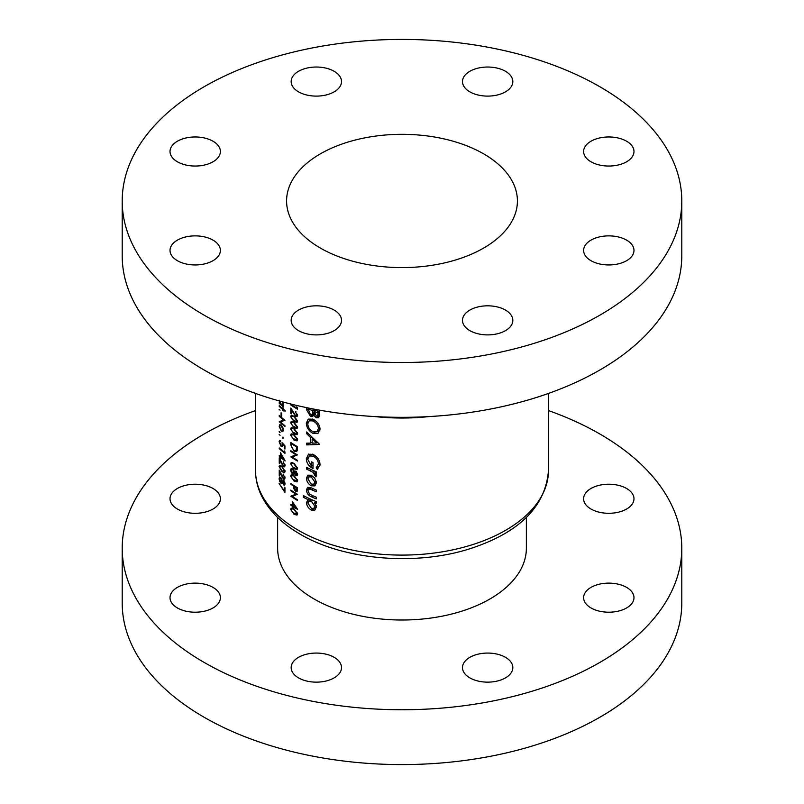 <?xml version="1.0" encoding="UTF-8"?>
<svg xmlns="http://www.w3.org/2000/svg" width="804" height="804" viewBox="0 0 804 804"><rect width="100%" height="100%" fill="white"/><g stroke="black" fill="none" stroke-linecap="round" stroke-linejoin="round"><path stroke-width="1.21" d="M334.152 657.32A25.185 14.542 0 0 0 306.706 654.175A25.185 14.542 0 0 0 291.159 667.601A25.185 14.542 0 0 0 298.535 677.883A25.185 14.542 0 0 0 325.982 681.038A25.185 14.542 0 0 0 341.519 667.601A25.185 14.542 0 0 0 334.152 657.32M213.01 587.382A25.185 14.542 0 0 0 185.563 584.237A25.185 14.542 0 0 0 170.016 597.663A25.185 14.542 0 0 0 177.393 607.945A25.185 14.542 0 0 0 204.839 611.1A25.185 14.542 0 0 0 220.386 597.663A25.185 14.542 0 0 0 213.01 587.382M213.01 488.48A25.185 14.542 0 0 0 185.563 485.325A25.185 14.542 0 0 0 170.016 498.751A25.185 14.542 0 0 0 177.393 509.032A25.185 14.542 0 0 0 204.839 512.188A25.185 14.542 0 0 0 220.386 498.751A25.185 14.542 0 0 0 213.01 488.48M626.607 488.48A25.185 14.542 0 0 0 599.161 485.325A25.185 14.542 0 0 0 583.614 498.751A25.185 14.542 0 0 0 590.99 509.032A25.185 14.542 0 0 0 618.437 512.188A25.185 14.542 0 0 0 633.984 498.751A25.185 14.542 0 0 0 626.607 488.48M626.607 587.382A25.185 14.542 0 0 0 599.161 584.237A25.185 14.542 0 0 0 583.614 597.663A25.185 14.542 0 0 0 590.99 607.945A25.185 14.542 0 0 0 618.437 611.1A25.185 14.542 0 0 0 633.984 597.663A25.185 14.542 0 0 0 626.607 587.382M505.465 657.32A25.185 14.542 0 0 0 478.018 654.175A25.185 14.542 0 0 0 462.481 667.601A25.185 14.542 0 0 0 469.848 677.883A25.185 14.542 0 0 0 497.294 681.038A25.185 14.542 0 0 0 512.841 667.601A25.185 14.542 0 0 0 505.465 657.32M277.631 517.454L277.631 548.207A124.369 71.807 0 0 0 314.062 598.98A124.369 71.807 0 0 0 449.597 614.547A124.369 71.807 0 0 0 526.369 548.207L526.369 517.454M255.531 410.573A279.792 161.544 0 0 0 122.208 548.207A279.792 161.544 0 0 0 204.156 662.436A279.792 161.544 0 0 0 509.073 697.45A279.792 161.544 0 0 0 681.792 548.207A279.792 161.544 0 0 0 599.844 433.989A279.792 161.544 0 0 0 548.469 410.573M122.208 548.207L122.208 603.04A279.792 161.544 0 0 0 204.156 717.269A279.792 161.544 0 0 0 509.073 752.283A279.792 161.544 0 0 0 681.792 603.04L681.792 548.207M626.607 240.135A25.185 14.542 0 0 0 599.161 236.979A25.185 14.542 0 0 0 583.614 250.416A25.185 14.542 0 0 0 590.99 260.697A25.185 14.542 0 0 0 618.437 263.843A25.185 14.542 0 0 0 633.984 250.416A25.185 14.542 0 0 0 626.607 240.135M626.607 141.223A25.185 14.542 0 0 0 599.161 138.077A25.185 14.542 0 0 0 583.614 151.504A25.185 14.542 0 0 0 590.99 161.785A25.185 14.542 0 0 0 618.437 164.941A25.185 14.542 0 0 0 633.984 151.504A25.185 14.542 0 0 0 626.607 141.223M505.465 71.285A25.185 14.542 0 0 0 478.018 68.139A25.185 14.542 0 0 0 462.481 81.566A25.185 14.542 0 0 0 469.848 91.847A25.185 14.542 0 0 0 497.294 95.003A25.185 14.542 0 0 0 512.841 81.566A25.185 14.542 0 0 0 505.465 71.285M334.152 71.285A25.185 14.542 0 0 0 306.706 68.139A25.185 14.542 0 0 0 291.159 81.566A25.185 14.542 0 0 0 298.535 91.847A25.185 14.542 0 0 0 325.982 95.003A25.185 14.542 0 0 0 341.519 81.566A25.185 14.542 0 0 0 334.152 71.285M213.01 141.223A25.185 14.542 0 0 0 185.563 138.077A25.185 14.542 0 0 0 170.016 151.504A25.185 14.542 0 0 0 177.393 161.785A25.185 14.542 0 0 0 204.839 164.941A25.185 14.542 0 0 0 220.386 151.504A25.185 14.542 0 0 0 213.01 141.223M213.01 240.135A25.185 14.542 0 0 0 185.563 236.979A25.185 14.542 0 0 0 170.016 250.416A25.185 14.542 0 0 0 177.393 260.697A25.185 14.542 0 0 0 204.839 263.843A25.185 14.542 0 0 0 220.386 250.416A25.185 14.542 0 0 0 213.01 240.135M334.152 310.073A25.185 14.542 0 0 0 306.706 306.927A25.185 14.542 0 0 0 291.159 320.354A25.185 14.542 0 0 0 298.535 330.635A25.185 14.542 0 0 0 325.982 333.791A25.185 14.542 0 0 0 341.519 320.354A25.185 14.542 0 0 0 334.152 310.073M505.465 310.073A25.185 14.542 0 0 0 478.018 306.927A25.185 14.542 0 0 0 462.481 320.354A25.185 14.542 0 0 0 469.848 330.635A25.185 14.542 0 0 0 497.294 333.791A25.185 14.542 0 0 0 512.841 320.354A25.185 14.542 0 0 0 505.465 310.073M483.616 153.845A115.414 66.631 0 0 0 357.83 139.393A115.414 66.631 0 0 0 286.586 200.96A115.414 66.631 0 0 0 320.384 248.074A115.414 66.631 0 0 0 446.17 262.526A115.414 66.631 0 0 0 517.414 200.96A115.414 66.631 0 0 0 483.616 153.845M122.208 200.96L122.208 255.793A279.792 161.544 0 0 0 204.156 370.011A279.792 161.544 0 0 0 509.073 405.035A279.792 161.544 0 0 0 681.792 255.793L681.792 200.96A279.792 161.544 0 0 0 599.844 86.731A279.792 161.544 0 0 0 294.927 51.717A279.792 161.544 0 0 0 122.208 200.96A279.792 161.544 0 0 0 204.156 315.188A279.792 161.544 0 0 0 509.073 350.202A279.792 161.544 0 0 0 681.792 200.96M314.917 485.837L316.394 482.681L314.756 478.159L311.319 475.264L307.821 475.164L306.485 478.169C306.646 481.485 308.264 484.038 311.319 485.837L314.846 485.877M309.882 498.812L308.264 499.746L306.485 502.43C306.696 505.756 308.324 508.309 311.369 510.068L314.836 510.078L316.394 506.902L314.464 502.57A146.469 84.561 0 0 0 316.223 503.314L316.223 501.606A146.469 84.561 180 0 1 303.349 495.576L303.349 497.274A146.469 84.561 0 0 0 308.264 499.746L307.46 499.907M316.223 471.777A146.469 84.561 180 0 1 306.646 467.415L306.646 469.124A146.469 84.561 0 0 0 309.831 470.652L312.947 472.29L315.932 476.933L316.394 475.697L314.816 472.883A146.469 84.561 0 0 0 316.223 473.476L316.223 471.777M319.701 444.451L306.646 431.959L306.646 433.688L310.686 437.637L310.686 443.074L306.646 443.165L306.646 444.913L319.701 444.451M306.646 407.658L306.646 409.899L310.324 416.16L312.756 416.241L313.61 415.095L316.294 417.758L318.595 417.768L319.701 414.673L319.701 411.98A146.469 84.561 180 0 1 312.012 408.744M320.052 429.075C319.56 424.673 317.188 421.386 312.947 419.226L308.233 419.065L306.324 423.125C306.615 427.648 308.847 431.075 313.007 433.396L317.932 433.436L320.052 429.075M308.686 454.019L306.324 458.612C306.545 463.104 308.766 466.4 313.007 468.521L313.007 462.551A146.469 84.561 180 0 1 311.51 461.878L311.51 466.139L307.761 459.416L309.349 455.999L313.068 456.099C316.294 457.788 318.103 460.35 318.474 463.777L316.223 467.757L317.359 469.516L320.052 464.431C319.67 459.968 317.319 456.612 313.007 454.371L308.244 454.24M316.223 490.018A146.469 84.561 180 0 1 311.55 487.988L307.54 487.335L306.485 489.937C306.696 493.214 308.354 495.505 311.46 496.812A146.469 84.561 0 0 0 316.223 498.882L316.223 497.173A146.469 84.561 180 0 1 311.691 495.204L309.5 494.018L307.922 490.651L308.595 489.083L311.691 489.747A146.469 84.561 0 0 0 316.223 491.726L316.223 490.018M297.621 509.284L292.304 501.636L292.304 505.425A146.469 84.561 180 0 1 290.817 504.44L290.817 505.163A146.469 84.561 0 0 0 292.304 506.148L292.304 507.073A146.469 84.561 0 0 0 292.978 507.505L292.978 506.58A146.469 84.561 0 0 0 297.621 509.434L297.621 509.284M294.073 475.707L291.199 474.852L290.656 476.149L294.073 481.134L297.018 481.877L297.621 480.531L294.073 475.707M294.073 463.405L291.199 462.551L290.656 463.848L294.073 468.832L297.018 469.576L297.621 468.229L294.073 463.405M285.088 410.532A146.469 84.561 180 0 1 283.36 409.186L283.36 408.161A146.469 84.561 180 0 1 282.837 407.739L282.837 408.764A146.469 84.561 180 0 1 279.239 405.718L279.239 406.432A146.469 84.561 0 0 0 282.837 409.477L282.837 410.502A146.469 84.561 0 0 0 283.36 410.924L283.36 409.899A146.469 84.561 0 0 0 285.088 411.256L285.088 410.532M281.661 413.236A146.469 84.561 180 0 1 281.088 412.753L281.088 415.829A146.469 84.561 0 0 0 281.661 416.311L281.661 413.236M282.857 431.487L283.43 429.899L282.727 427.115L281.249 425.095L279.742 424.703L279.169 426.311L281.249 431.135L282.817 431.507M283.43 438.1L282.948 437.044L282.465 437.326L282.948 438.381L283.43 438.1M295.359 411.919L296.917 414.713L295.54 415.628L290.817 407.98L290.817 413.417A146.469 84.561 0 0 0 291.47 413.849L291.47 410.13L295.601 416.371L297.058 416.532L297.621 415.165L295.359 411.919L295.892 411.608M297.621 415.065L295.54 415.628M294.073 422.401L291.199 421.547L290.656 422.844L294.073 427.828L297.018 428.572L297.621 427.225L294.073 422.401M294.073 434.703L291.199 433.848L290.656 435.145L294.073 440.13L297.018 440.873L297.621 439.527L294.073 434.703M290.817 450.722L290.817 451.446A146.469 84.561 0 0 0 295.983 454.742L290.817 456.873A146.469 84.561 0 0 0 297.44 461.044L297.44 460.33A146.469 84.561 180 0 1 292.194 457.074L297.44 454.893A146.469 84.561 180 0 1 290.817 450.722M284.938 449.064L284.938 445.788L282.023 442.652L282.325 444.652L281.068 445.537L279.661 442.3L280.656 440.672L279.561 440.471L279.099 441.758L281.048 446.24L282.405 446.622L282.797 444.23L284.335 445.878L284.335 448.602A146.469 84.561 0 0 0 284.938 449.064M280.656 440.934L280.023 441.296L280.656 441.396M282.907 445.225L281.068 445.537M285.088 460.823L280.506 452.752L280.506 456.541A146.469 84.561 180 0 1 279.239 455.436L279.239 456.149A146.469 84.561 0 0 0 280.506 457.265L280.506 458.19A146.469 84.561 0 0 0 281.088 458.672L281.088 457.747A146.469 84.561 0 0 0 285.088 460.973L285.088 460.823M282.023 466.33L279.561 465.245L279.099 466.491L282.023 471.757L284.576 472.732L285.088 471.435L282.023 466.33M282.707 482.581L283.561 484.892L284.596 485.103L285.088 483.817L283.581 480.3L282.355 480.48L280.797 477.606L279.561 477.305L279.099 478.822L279.702 481.475L280.847 483.073L282.355 482.792L281.902 483.335M283.581 480.3L282.355 480.48L283.098 480.048M284.938 487.616A146.469 84.561 180 0 1 284.335 487.144L284.335 490.852L279.099 483.505L284.938 492.53L284.938 487.616M283.139 474.41L284.485 477.325L283.299 478.119L279.239 470.099L279.239 475.526A146.469 84.561 0 0 0 279.802 476.018L279.802 472.3L283.34 478.882L284.606 479.154L285.088 477.827L283.139 474.41L283.601 474.139M285.088 477.727L283.299 478.119M283.139 462.099L284.485 465.024L283.299 465.817L279.239 457.798L279.239 463.225A146.469 84.561 0 0 0 279.802 463.717L279.802 459.999L283.34 466.581L284.606 466.853L285.088 465.526L283.139 462.099L283.601 461.838M285.088 465.426L283.299 465.817M284.938 451.898L284.335 450.954L284.335 452.19A146.469 84.561 180 0 1 279.239 447.949L279.239 448.672A146.469 84.561 0 0 0 284.938 453.376L284.938 451.898M280.083 435.316L279.169 434.512L280.083 435.316M290.817 442.522L290.817 445.004L293.993 451.155L296.505 451.587L297.199 450.702L297.44 446.692A146.469 84.561 180 0 1 290.817 442.522M294.073 428.552L291.199 427.698L290.656 428.994L294.073 433.979L297.018 434.723L297.621 433.376L294.073 428.552M294.073 416.251L291.199 415.397L290.656 416.693L294.073 421.678L297.018 422.422L297.621 421.075L294.073 416.251M297.44 407.698L296.746 406.814L296.746 408.04A146.469 84.561 180 0 1 290.817 404.291L290.817 405.005A146.469 84.561 0 0 0 297.44 409.176L297.44 407.698L296.746 408.04M280.083 432.341L279.169 431.537L279.621 432.612L280.083 432.341M279.239 415.557L279.239 416.281A146.469 84.561 0 0 0 283.671 419.989L279.239 421.708A146.469 84.561 0 0 0 284.938 426.411L284.938 425.698A146.469 84.561 180 0 1 280.415 422.02L284.938 420.261A146.469 84.561 180 0 1 279.239 415.557M280.083 410.201L279.169 409.397L280.083 410.201M279.169 400.191L279.933 403.256A146.469 84.561 180 0 1 279.239 402.643L279.239 403.357A146.469 84.561 0 0 0 283.36 406.824L283.36 406.11A146.469 84.561 180 0 1 282.576 405.477L282.857 405.367M283.078 405.186L283.139 402.03M294.857 473.445L295.852 475.677L297.048 475.787L297.621 474.46L295.872 471.074L294.455 471.365L292.646 468.642L291.199 468.461L290.656 470.028L291.36 472.621L292.696 474.109L294.455 473.677L293.922 474.27M297.44 487.696A146.469 84.561 180 0 1 290.817 483.526L290.817 484.249A146.469 84.561 0 0 0 293.822 486.209L293.922 488.882L295.621 491.525L297.339 491.033L297.44 487.696M296.887 491.716L297.339 491.033M294.073 508.922L291.199 508.068L290.656 509.364L294.073 514.349L297.018 515.093L297.621 513.746L294.073 508.922M290.817 490.088L290.817 490.812A146.469 84.561 0 0 0 295.983 494.108L290.817 496.239A146.469 84.561 0 0 0 297.44 500.41L297.44 499.696A146.469 84.561 180 0 1 292.194 496.43L297.44 494.259A146.469 84.561 180 0 1 290.817 490.088M319.63 415.839L316.294 417.758M314.655 414.492L313.61 415.095M314.384 413.819L310.324 416.16M308.083 409.075L306.646 409.899M318.123 413.055L317.51 416.1L316.314 416.06L314.183 411.407A146.469 84.561 0 0 0 318.123 413.055L319.701 412.15M319.701 413.367L318.123 414.271M315.882 410.432L314.183 411.407M312.676 410.743L312.515 413.447L311.821 414.482L310.294 414.442L308.083 408.623A146.469 84.561 0 0 0 312.676 410.743L314.354 409.779M314.193 412.472L312.515 413.447M308.937 408.13L308.083 408.623M284.938 490.5L284.335 490.852M285.088 484.018L283.561 484.892M282.626 482.048L280.847 483.073M279.792 478.42L279.099 478.822M284.485 483.315L283.581 484.199L282.616 481.857L283.571 481.003L284.485 483.315L285.008 483.003M284.174 484.289L283.581 484.199M283.762 480.46L283.008 480.892L284.013 480.752M282.023 481.395L280.837 482.35L279.661 479.335L280.787 478.31L282.023 481.395L283.712 480.42M282.616 481.928L280.837 482.35M280.857 477.646L280.043 478.119L281.229 478.048M285.018 477.013L284.485 477.325M285.088 477.867L283.34 478.882M279.802 475.204L279.239 475.526M280.857 465.476L279.099 466.491M282.566 471.456L282.023 471.757M285.018 470.682L282.023 471.043L279.661 467.013C279.993 465.767 280.777 465.777 282.023 467.044L284.485 470.993L284.103 471.888L285.088 471.325M279.661 467.013L280.988 465.556M285.018 464.712L284.485 465.024M285.088 465.566L283.34 466.581M279.802 462.903L279.239 463.225M281.591 457.456L281.088 457.747M281.088 457.858L280.506 458.19M281.088 456.933L280.506 457.265M281.088 456.21L280.506 456.541M281.088 457.034L281.088 454.652L283.571 459.074A146.469 84.561 180 0 1 281.088 457.034M284.907 451.848L284.335 452.19M284.938 448.25L284.335 448.602M281.722 445.848L281.048 446.24M280.656 440.863L279.099 441.758M291.39 451.114L290.817 451.446M296.706 454.461L292.194 457.074M291.631 456.411L290.817 456.873M296.586 454.391L295.983 454.742M294.646 450.773L293.993 451.155M291.47 443.687A146.469 84.561 0 0 0 296.746 446.994L295.942 450.763L293.993 450.431L291.641 446.994L291.47 443.687L292.053 443.346M297.359 446.642L296.746 446.994M297.41 449.406L296.555 449.898M292.706 433.959L290.656 435.145M294.696 439.768L294.073 440.13M294.073 435.416L296.917 439.135L296.485 440.069L292.425 438.059L291.309 435.607L291.741 434.673L294.656 435.085M297.53 438.783L296.917 439.135M292.706 427.808L290.656 428.994M294.696 433.617L294.073 433.979M294.073 429.266L296.917 432.984L296.485 433.919L292.425 431.909L291.309 429.457L291.741 428.522L294.656 428.934M297.53 432.632L296.917 432.984M292.706 421.658L290.656 422.844M294.696 427.467L294.073 427.828M294.073 423.115L296.917 426.834L296.485 427.768L292.425 425.758L291.309 423.306L291.741 422.371L294.656 422.783M297.53 426.482L296.917 426.834M292.706 415.507L290.656 416.693M294.696 421.316L294.073 421.678M294.073 416.964L296.917 420.683L296.485 421.618L292.425 419.608L291.309 417.155L291.741 416.221L294.656 416.633M297.53 420.331L296.917 420.683M297.53 414.361L296.917 414.713M297.621 415.206L295.601 416.371M291.47 413.035L290.817 413.417M291.39 404.673L290.817 405.005M315.088 432.2L313.007 433.396M308.053 422.13L306.324 423.125M318.474 428.512L316.796 431.788L313.017 431.698C309.771 429.949 308.022 427.316 307.761 423.778L309.249 420.763L312.957 420.934C316.213 422.562 318.052 425.085 318.474 428.512L319.912 427.678M314.475 420.05L312.957 420.934M309.781 443.104L306.646 444.913M312.173 442.21L310.686 443.074M311.851 436.964L310.686 437.637M307.751 433.044L306.646 433.688M316.736 442.994L312.173 443.125L312.173 438.964L316.736 442.994L317.851 442.341M313.309 438.311L312.173 438.964M319.972 465.596L316.223 467.757M319.922 462.943L318.474 463.777M314.575 455.225L313.068 456.099M313.007 465.275L311.51 466.139M308.043 457.627L306.324 458.612M316.223 472.079L314.816 472.883M316.233 474.722L314.696 475.606M316.012 474.179L314.856 474.852M314.846 471.194L312.947 472.29M308.244 468.199L306.646 469.124M316.163 501.585L314.464 502.57M316.384 507.173L311.369 510.068M316.223 505.445L314.856 506.229L313.821 508.389L311.359 508.359L307.922 503.093L308.887 501.043L311.48 499.545L306.485 502.43M304.907 496.38L303.349 497.274M308.887 501.043L311.319 501.183L314.856 506.229M312.987 500.219L311.319 501.183M311.379 487.907L309.59 488.943M313.128 495.847L311.46 496.812M310.585 487.576L306.485 489.937M316.384 482.902L311.319 485.837M311.429 475.315L306.485 478.169M314.856 482.028L313.771 484.179L311.309 484.129L307.922 478.872L308.847 476.862L311.309 476.963L314.856 482.028L316.233 481.234M312.766 476.119L311.309 476.963M281.882 430.773L281.249 431.135M279.772 425.969L279.169 426.311M282.907 429.477L282.415 430.703L281.249 430.421L279.661 426.743L280.114 425.497L281.249 425.808L282.907 429.477L283.39 429.205M284.304 419.768L280.415 422.02M279.933 421.306L279.239 421.708M284.204 419.688L283.671 419.989M281.661 415.487L281.088 415.829M283.882 409.598L283.36 409.899M283.36 410.211L282.837 410.502M283.36 409.186L282.837 409.477M283.36 408.462L282.837 408.764M283.39 403.116L282.415 404.693L281.259 404.382L279.661 400.653M282.646 401.889L282.907 403.397M292.706 462.662L290.656 463.848M294.696 468.481L294.073 468.832M294.073 464.119L296.917 467.838L296.485 468.772L292.425 466.762L291.309 464.31L291.741 463.375L294.656 463.787M297.53 467.486L296.917 467.838M297.611 474.661L295.852 475.677M294.767 472.923L292.696 474.109M291.47 469.556L290.656 470.028M296.917 474.008L295.872 474.973L294.756 472.722L295.862 471.787L296.917 474.008L297.53 473.656M297.621 474.4L295.872 474.973M295.189 471.737L296.374 471.486M294.073 472.31L292.686 473.385L291.309 470.481L292.626 469.345L294.073 472.31L296.033 471.184M294.756 472.792L292.686 473.385M292.706 468.682L291.762 469.224L293.148 469.044M292.706 474.963L290.656 476.149M294.696 480.782L294.073 481.134M294.073 476.42L296.917 480.139L296.485 481.073L292.425 479.063L291.309 476.611L291.741 475.677L294.656 476.089M297.53 479.787L296.917 480.139M297.41 490.49L295.621 491.525M294.495 488.551L293.922 488.882M294.415 485.857L293.822 486.209M291.39 483.918L290.817 484.249M296.746 487.998L296.746 489.465L295.621 490.812L294.495 486.631A146.469 84.561 0 0 0 296.746 487.998L297.359 487.646M297.42 490.299L295.621 490.812M295.098 486.289L294.495 486.631M292.706 508.178L290.656 509.364M294.696 513.987L294.073 514.349M294.073 509.635L296.917 513.354L296.485 514.289L292.425 512.279L291.309 509.826L291.741 508.892L294.656 509.304M297.53 513.002L296.917 513.354M293.56 506.239L292.978 506.58M292.978 506.681L292.304 507.073M292.978 505.756L292.304 506.148M291.39 504.832L290.817 505.163M292.978 505.043L292.304 505.425M292.978 505.867L292.978 503.475L295.862 507.666A146.469 84.561 180 0 1 292.978 505.867M291.39 490.48L290.817 490.812M296.706 493.827L292.194 496.43M291.631 495.766L290.817 496.239M296.586 493.756L295.983 494.108M298.425 530.328A146.469 84.561 0 0 0 458.049 548.66A146.469 84.561 0 0 0 548.469 470.541C545.554 506.661 519.253 532.771 469.596 548.851C415.467 566.096 343.821 560.046 300.163 534.178C282.536 524.007 269.873 511.635 262.174 497.073C257.772 488.53 255.561 479.686 255.531 470.541A146.469 84.561 0 0 0 298.425 530.328M429.105 416.572A146.469 84.561 180 0 1 374.895 416.572M314.766 409.96L312.676 411.166M282.526 466.762L282.023 467.044M291.47 444.622L290.817 445.004M297.44 447.155L296.746 447.557M311.47 469.707L309.831 470.652M313.359 488.792L311.691 489.747M294.887 486.159L293.822 486.782M297.44 489.063L296.746 489.465M548.469 470.541L548.469 393.427M255.531 470.541L255.531 393.427M317.51 416.1L319.69 414.844M311.821 414.482L314.243 413.085M284.204 484.269L285.088 483.757M295.942 450.763L297.359 449.938M296.485 440.069L297.621 439.416M291.741 434.673L292.857 434.029M296.485 433.919L297.621 433.266M291.741 428.522L292.857 427.879M296.485 427.768L297.621 427.115M291.741 422.371L292.857 421.728M296.485 421.618L297.621 420.964M291.741 416.221L292.857 415.578M316.796 431.788L320.002 429.929M309.249 420.763L312.344 418.974M309.349 455.999L312.515 454.17M313.821 508.389L316.394 506.902M308.595 489.083L310.947 487.726M313.771 484.179L316.394 482.661M308.847 476.862L311.48 475.345M282.415 430.703L283.42 430.13M280.114 425.497L281.068 424.944M282.415 404.693L283.42 404.111M296.485 468.772L297.621 468.119M291.741 463.375L292.857 462.732M295.209 471.727L296.083 471.224M296.485 481.073L297.621 480.42M291.741 475.677L292.857 475.033M296.485 514.289L297.621 513.635M291.741 508.892L292.857 508.239"/></g></svg>
